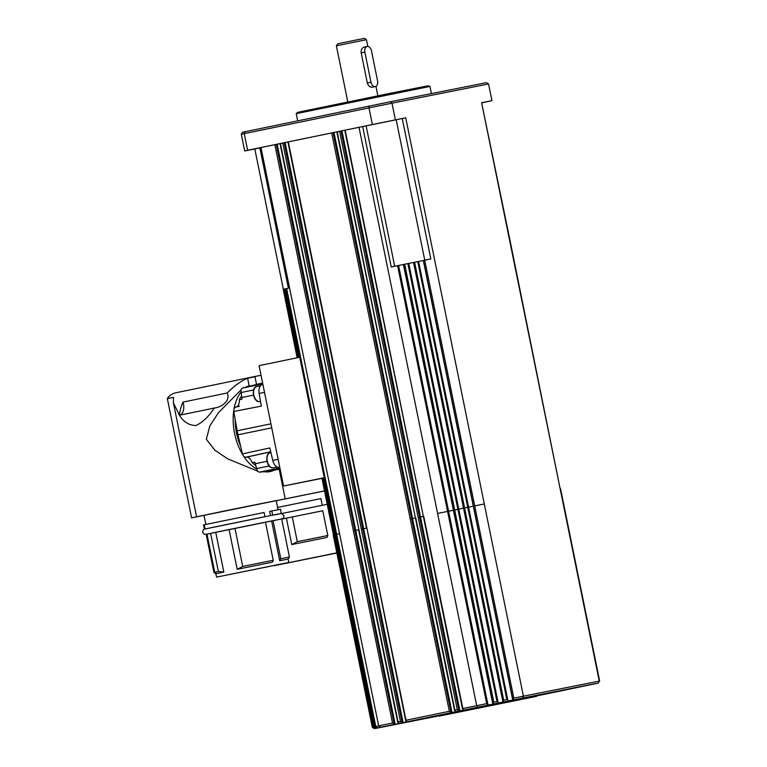 <?xml version="1.0" encoding="UTF-8"?>
<svg xmlns="http://www.w3.org/2000/svg" width="767" height="767" viewBox="0 0 767 767"><rect width="100%" height="100%" fill="white"/><g stroke="black" fill="none" stroke-linecap="round" stroke-linejoin="round"><path stroke-width="1.15" d="M336.377 45.799L366.463 39.683L364.45 38.35L346.396 41.974L337.71 43.796L336.377 45.799L347.796 101.915M375.312 86.575L372.273 87.208C370.001 87.352 368.342 85.942 367.307 82.98L361.19 52.894C360.979 49.759 361.957 47.822 364.114 47.084L367.125 46.461A5.12 3.365 -101.7 0 1 371.458 50.823L377.575 80.909A5.12 3.365 -101.7 0 1 375.312 86.575A5.12 3.365 -101.7 0 1 370.979 82.222L364.862 52.137A5.12 3.365 -101.7 0 1 367.125 46.461M324.23 490.947L276.225 500.707M336.847 552.949L281.556 564.167L336.838 552.892M336.828 552.834L273.867 565.73L336.857 553.007M322.773 510.764L281.71 519.106L322.763 510.764L327.797 535.5L297.299 541.684L291.767 544.56L286.398 518.156M327.797 535.5L327.01 537.408L291.767 544.56M276.225 500.736L324.24 490.985M214.396 408.025L179.382 415.244A10.239 6.261 78.3 0 0 182.757 412.253A10.239 6.261 -101.7 0 0 182.949 402.119L227.233 392.982C230.819 401.352 220.867 407.382 214.3 408.034C208.624 416.711 202.526 422.531 195.94 425.522C188.979 425.33 183.476 421.898 179.44 415.235L173.419 402.848L173.505 397.354L167.34 398.629L191.597 517.85L276.216 500.669M270.07 566.314L224.261 575.557L270.07 566.314M280.789 558.75L289.437 557.072L281.681 518.962L273.033 520.63L280.789 558.75L279.706 560.706L271.614 520.927L273.033 520.63M288.785 562.432L216.572 577.12L288.785 562.432L288.104 559.085L279.706 560.706M234.97 528.329L242.717 566.449L273.225 560.265L272.429 562.163L237.195 569.325L229.093 529.537L271.614 520.927M214.741 572.24L218.355 571.473L210.609 533.362L206.985 534.129L214.741 572.24L216.716 573.582L223.83 572.086L215.728 532.298L229.093 529.537M215.891 573.783L213.926 572.441L206.17 534.331L206.994 534.158M270.521 515.568L269.677 511.397L272.496 510.822L280.578 509.269L281.153 513.516M271.806 510.956L272.649 515.136L281.422 513.439M205.844 524.417L203.984 515.271L228.403 510.18L276.197 500.583L278.057 509.729M204.482 529.115L203.447 524.964L204.233 524.801M246.648 386.923A44.352 27.123 -101.7 0 1 249.333 385.561L245.555 387.23M240.752 390.192L218.298 412.847L209.832 425.963L206.323 439.261L214.77 450.104L227.694 458.848L257.223 470.967M262.525 471.801L270.137 471.561A44.352 27.123 -101.7 0 1 270.022 471.59A44.352 27.123 -101.7 0 1 263.752 471.647M249.102 385.609L247.607 378.246C241.059 380.94 234.261 385.859 227.233 392.982M236.754 406.903A41.15 25.158 -101.7 0 1 236.802 406.702L239.438 406.194A8.216 5.024 -101.7 0 1 238.47 406.558L235.469 407.162L233.993 408.61L233.791 411.476L237.156 430.805A43.844 26.807 78.3 0 0 237.53 432.809A43.844 26.807 78.3 0 0 237.962 434.803L242.42 453.911L243.733 456.47L245.651 457.247L248.661 456.653A8.216 5.024 -101.7 0 1 249.697 456.614L247.079 457.199A41.15 25.158 -101.7 0 1 246.926 456.998M240.589 446.058A41.15 25.158 -101.7 0 1 236.504 433.029A41.15 25.158 -101.7 0 1 235.181 419.453M262.63 383.059L259.467 383.721A43.844 26.807 78.3 0 0 258.364 383.979L242.286 388.14L240.876 389.713L241.768 397.527A8.216 5.024 -101.7 0 1 241.998 399.185L239.333 399.76A41.15 25.158 -101.7 0 1 241.461 396.06M255.536 465.233A41.15 25.158 -101.7 0 1 252.122 462.635L254.797 462.108A8.216 5.024 -101.7 0 1 255.229 463.719L257.472 471.274L259.39 472.175L271.336 470.737A43.844 26.807 78.3 0 0 272.678 470.516L280.108 468.982M438.676 716.196L536.622 696.331L438.676 716.196M579.392 686.877L595.556 683.618L579.392 686.877M380.998 727.289L397.162 724.029L380.998 727.289M511.867 700.3L528.032 697.04L511.867 700.3M436.193 716.1L536.488 695.688M403.643 264.452L492.932 703.349L493.804 702.188L404.708 264.232L391.237 266.974L362.676 126.555L287.941 141.962M492.932 703.349L492.989 704.106L502.327 702.208L503.698 700.185L414.602 262.228L404.708 264.232M502.327 702.208L507.917 701.076L507.859 700.319M598.145 683.119L594.924 683.781L598.318 683.081L599.276 681.106L523.401 696.187L405.733 117.821L402.253 118.521L430.824 258.939L418.571 261.432M598.126 683.148L565.586 689.926M436.25 716.378L374.67 728.612L377.738 727.941L374.536 728.583L372.589 727.231L321.91 478.138L372.589 727.241M375.993 726.819L377.517 727.902L380.279 727.356L375.485 728.353L373.711 726.972L323.032 477.879M323.578 477.755L374.258 726.848L375.562 727.557L286.264 288.66L283.483 289.274L297.414 357.729L283.483 289.274M397.594 265.679L486.7 703.636L462.837 708.526L463.402 710.165L464.438 709.954L459.443 710.98L457.285 709.676L454.908 710.165L455.473 711.795L456.509 711.594L451.504 712.62L449.347 711.306L405.992 720.251L406.568 721.881L407.603 721.68L402.598 722.706L401.246 721.546L398.063 721.891L398.629 723.521L399.665 723.319L394.669 724.336L392.512 723.032L378.658 725.889L260.981 147.523L259.831 147.772L288.402 288.181L286.647 288.565L336.636 534.283L339.541 533.659M487.515 703.818L487.917 704.557L486.7 703.636M407.891 263.58L496.997 701.537L498.646 702.956M423.461 260.435L512.787 699.504L513.804 698.133L424.697 260.176M333.482 535.021L372.321 727.317L373.644 727.988M372.877 727.461L375.485 728.353M373.855 727.154L322.993 477.889L334.594 534.743L336.262 534.388M376.424 123.755L391.247 120.764L376.424 123.755M283.359 289.332L254.797 148.942L259.86 147.897L251.346 149.565L259.84 147.81M481.858 102.749L485.3 102.069L481.868 102.797M429.942 86.431L428.072 85.808L391.391 93.056L297.692 112.337L296.215 113.641L429.942 86.431L431.399 93.593M287.941 141.981L260.981 147.523M417.756 261.585L467.745 507.303L468.56 507.15L418.571 261.422L414.602 262.228M510.554 243.11L560.169 488.876L481.609 102.74L491.954 100.678L488.55 83.967L391.985 103.161L395.388 119.873L405.733 117.821M375.753 726.55L286.264 288.66M403.423 264.5L453.412 510.228L437.583 513.439L359.023 127.303M344.786 130.237L423.336 516.383L345.16 130.16M336.847 131.876L415.417 518.013L337.231 131.799M280.013 143.602L358.956 529.661L280.396 143.515M283.224 289.36L297.145 357.786L283.493 289.303M510.563 243.11L481.609 102.74M362.676 126.555L402.253 118.521M241.289 134.244L391.985 103.161L390.691 101.685L242.64 132.221L241.289 134.244L244.692 150.955L247.616 150.274L244.222 133.563L245.382 131.588M247.616 150.274L372.378 124.542L368.985 107.831L369.186 106.057M372.378 124.542L395.388 119.873M488.55 83.967L486.518 82.644L390.691 101.685M491.954 100.678L481.877 102.836M254.797 148.951L244.692 150.955M560.169 488.876L599.276 681.106L598.327 683.081M437.583 513.439L476.69 705.669L477.659 707.222L487.956 705.122L487.917 704.557M492.989 704.106L487.956 705.122M512.787 699.504L512.835 700.079L507.917 701.076M374.258 726.848L373.711 726.972M512.835 700.079L522.72 698.075L523.401 696.187L513.804 698.133M413.528 262.439L463.527 508.166L467.745 507.303L506.853 699.542L503.698 700.185M496.997 701.537L493.804 702.188M377.517 727.902L380.413 727.279L378.658 725.889L375.782 726.512L336.665 534.283M463.402 710.165L477.659 707.222M455.473 711.795L459.443 710.98M406.568 721.881L451.504 712.62M398.629 723.521L402.598 722.706M380.413 727.279L394.669 724.336M376.434 728.142L375.562 727.557M333.214 535.088L372.321 727.317L373.682 728.199M536.536 695.937L565.595 689.945M522.72 698.075L597.992 683.109M506.853 699.542L507.543 699.686M321.661 478.282L283.569 486.01L321.689 478.435M324.24 477.601L299.753 357.24L259.083 365.658L283.569 486.01M278.143 459.328L272.764 460.44L269.85 447.938L242.42 453.911M262.391 384.535L262.908 384.43L262.391 384.535A8.533 5.216 78.3 0 0 259.141 393.461L261.336 406.107L233.791 411.476M272.764 460.44A8.533 5.216 78.3 0 0 279.255 467.429L279.782 467.362L279.255 467.429M252.122 462.635A8.188 5.005 78.3 0 0 247.079 457.199M236.802 406.702A8.188 5.005 78.3 0 0 239.333 399.76M274.059 470.229A44.352 27.123 -101.7 0 1 270.137 471.561L270.137 471.561M256.274 468.858A44.352 27.123 -101.7 0 1 244.031 456.748M242.573 454.447A44.352 27.123 -101.7 0 1 233.724 410.968M234.184 408.197A44.352 27.123 -101.7 0 1 240.733 392.436M261.087 375.514A45.032 27.535 78.3 0 0 257.865 375.859A45.032 27.535 78.3 0 0 254.97 376.731L256.552 384.488M254.97 376.731L247.607 378.246M249.448 386.146L249.333 385.561M204.012 515.386L191.597 517.85M205.077 528.942L264.951 516.68L264.097 512.5L204.233 524.772L205.077 528.942L205.633 528.837M223.83 572.086L218.355 571.473M210.609 533.362L215.728 532.298M242.717 566.449L237.195 569.325M273.225 560.265L265.468 522.145M272.649 515.136L272.16 515.242M167.34 398.629C169.363 395.446 172.307 393.471 176.161 392.714L257.865 375.859M182.949 402.119A45.032 27.535 78.3 0 0 179.564 413.749A68.234 41.725 78.3 0 0 179.353 415.11M292.265 516.948L297.299 541.684M277.587 507.409L320.884 498.608L322.245 505.29L281.729 513.526L326.963 504.35M270.3 452.741C264.385 453.307 266.513 468.023 272.477 467.841L273.397 467.774A7.68 4.698 -101.7 0 1 272.621 467.832A7.68 4.698 -101.7 0 1 267.06 459.96A7.68 4.698 -101.7 0 1 270.3 452.741L270.943 452.607M245.651 457.247L270.741 451.782M238.47 406.558L235.469 407.162M240.761 392.618L253.609 389.962M269.14 465.981L256.226 468.637M270.924 423.835L237.156 430.805M507.812 700.07L468.56 507.15M398.063 721.891L358.956 529.661M405.992 720.251L288.325 141.885M454.908 710.165L415.791 517.936M462.837 708.526L423.729 516.296M394.123 723.751L276.245 144.378M402.052 722.121L284.173 142.739M450.967 712.025L333.089 132.653M458.896 710.395L341.018 131.023M487.87 704.298L398.591 265.478L487.898 704.432M498.032 702.093L408.782 263.407M373.826 727.72L334.565 534.762L333.75 534.935L372.858 727.164M453.633 510.18L463.527 508.166L502.778 701.124M339.608 131.301L418.168 517.437L419.578 517.159M418.168 517.437L457.285 709.676M331.68 132.94L410.24 519.077L411.649 518.789M410.24 519.077L449.347 711.306M405.685 720.74L366.885 528.022M282.774 143.026L361.334 529.163L362.743 528.885M361.334 529.163L400.441 721.402M274.835 144.666L353.405 530.802L354.805 530.515M353.405 530.802L392.512 723.032M473.45 506.153L484.293 503.957M298.545 357.499L284.576 289.044M256.83 386.549C250.924 387.114 253.052 401.822 259.016 401.649L259.927 401.582A7.68 4.698 -101.7 0 1 259.15 401.64A7.68 4.698 -101.7 0 1 253.589 393.759A7.68 4.698 -101.7 0 1 256.83 386.549L260.55 385.782M370.979 82.222L367.307 82.98M364.862 52.137L361.19 52.894M397.757 722.38L358.563 529.738L355.725 530.333L277.165 144.196M366.501 528.127L363.663 528.693L285.103 142.557M454.601 710.654L415.407 518.013L412.569 518.607L334.009 132.47M462.53 709.024L423.336 516.383L420.498 516.977L341.938 130.831M468.57 507.16L473.306 506.191L423.317 260.464M285.151 288.891L299.082 357.384M322.178 478.081L333.482 535.002M283.752 289.207L297.682 357.671M366.127 125.893L394.689 266.274M396.194 119.786L424.755 260.166M473.306 506.191L512.759 700.089M453.412 510.228L492.865 704.135M420.498 516.977L459.951 710.875M412.569 518.607L452.022 712.514M363.663 528.693L403.106 722.6M355.725 530.333L395.178 724.24M237.962 434.803L271.739 427.833M280.099 468.925L271.336 470.737M264.519 392.359L259.141 393.461M259.39 472.175L279.897 467.956M253.465 395.11L241.768 397.527M262.793 383.903L242.286 388.14M270.761 451.84L248.661 456.653M266.935 461.312L255.229 463.719M258.364 383.979L262.63 383.097M179.564 413.749L178.558 413.95M281.681 518.981L283.368 518.108L284.058 515.692C279.303 511.877 285.142 513.42 272.323 515.213L204.338 529.163C203.437 529.192 202.881 530.218 202.651 532.26L204.233 534.216L206.179 534.34M206.093 534.331L281.7 518.943M173.409 402.848L196.592 516.776M215.709 572.901L216.572 577.12M536.478 695.631L536.622 696.331M507.84 700.204L418.571 261.422M259.927 401.582L260.531 401.457M366.492 528.099L287.932 141.962M297.673 120.802L296.215 113.641M560.552 488.828L599.66 681.067M436.183 716.033L436.318 716.733M279.169 469.174L285.18 498.751M288.104 559.085L289.437 557.072M273.397 467.774L277.117 467.007M366.463 39.683L367.834 46.432M375.955 86.335L377.882 95.789"/></g></svg>
